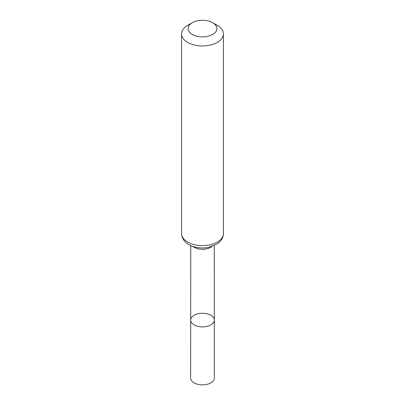 <?xml version="1.0" encoding="UTF-8"?>
<svg xmlns="http://www.w3.org/2000/svg" width="405" height="405" viewBox="0 0 405 405"><rect width="100%" height="100%" fill="white"/><g stroke="black" fill="none" stroke-linecap="round" stroke-linejoin="round"><path stroke-width="0.61" d="M214.311 320.066A11.811 6.819 180 0 1 202.5 326.891A11.811 6.819 180 0 1 190.689 320.066A11.811 6.819 0 0 0 194.147 324.891A11.811 6.819 0 0 0 207.021 326.369A11.811 6.819 0 0 0 214.311 320.066A11.811 6.819 0 0 0 202.5 313.252A11.811 6.819 0 0 0 190.689 320.066L190.644 378.032A11.856 6.844 0 0 0 194.117 382.877A11.856 6.844 0 0 0 207.041 384.36A11.856 6.844 0 0 0 214.356 378.032L214.255 245.587M217.293 25.348L212.681 22.685A14.398 8.313 180 0 1 212.681 34.44A14.398 8.313 180 0 1 192.319 34.44A14.398 8.313 180 0 1 192.319 22.685A14.398 8.313 180 0 1 212.681 22.685L217.293 25.348A20.918 12.079 180 0 1 223.418 33.888A20.918 12.079 180 0 1 202.5 45.962A20.918 12.079 180 0 1 181.582 33.888A20.918 12.079 180 0 1 187.707 25.348L192.319 22.685M192.957 246.458A11.75 6.784 0 0 0 194.192 247.293A11.75 6.784 0 0 0 212.043 246.458M187.707 242.069A20.918 12.079 0 0 0 210.504 244.686A20.918 12.079 0 0 0 223.418 233.528C223.373 236.353 222.385 238.884 220.452 241.127L217.622 243.673L208.879 247.313C201.518 248.716 194.845 247.814 188.862 244.625C185.986 243.076 181.84 239.568 181.582 233.528A20.918 12.079 0 0 0 187.707 242.069M190.745 245.587L190.689 320.066M181.582 33.888L181.582 233.528M223.418 33.888L223.418 233.528"/></g></svg>
